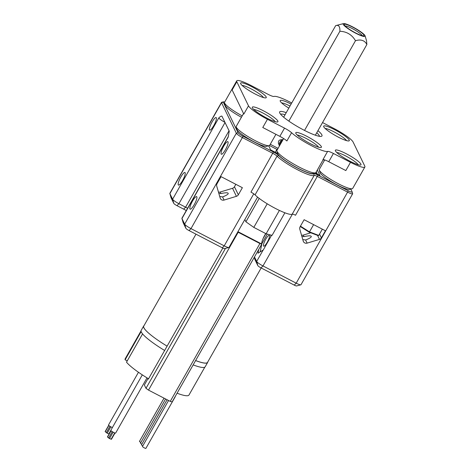 <?xml version="1.0" encoding="UTF-8"?>
<svg xmlns="http://www.w3.org/2000/svg" width="472" height="472" viewBox="0 0 472 472"><rect width="100%" height="100%" fill="white"/><g stroke="black" fill="none" stroke-linecap="round" stroke-linejoin="round"><path stroke-width="0.71" d="M263.287 249.971L260.166 251.859L261.954 243.511L267.305 234.088L261.954 243.511M267.305 236.844A6.083 1.381 117.4 0 1 269.264 235.375A6.083 1.381 117.4 0 1 267.689 241.41A6.083 1.381 117.4 0 1 263.665 246.177A6.083 1.381 117.4 0 1 264.161 242.502A6.083 1.381 117.4 0 1 267.305 236.844M313.609 224.631L309.484 231.888L300.452 226.153M309.225 232.189L318.169 235.622L318.771 235.434L309.484 231.888L309.189 232.195L300.245 226.519M300.251 226.513L309.184 232.189L318.169 235.622M322.335 229.156L318.771 235.434M259.205 198.399L245.912 221.793L253.806 227.392L267.211 203.798M253.806 227.392L266.125 233.776L272.073 235.357L284.893 212.789M279.394 210.418L266.125 233.776M244.826 219.551L245.912 221.793M225.474 248.39L145.984 388.32L148.515 390.108L238.183 232.259L237.776 231.97M259.913 243.522L170.244 401.377L172.144 401.878L261.818 244.03L259.913 243.522L238.183 232.259M170.244 401.377L148.515 390.108M145.984 388.32L144.367 384.975L148.043 378.503M148.066 378.52L148.361 379.128L222.819 248.065M265.742 233.575A8.006 1.817 -62.6 0 0 261.818 244.03L261.913 243.57M350.808 189.113L352.124 191.833A5.121 0.832 -150.4 0 1 352.159 191.915A5.121 0.832 -150.4 0 1 348.318 190.824L318.004 175.106A5.764 0.938 29.6 0 0 313.727 173.661A21.134 3.434 -150.4 0 1 298.056 168.368A21.134 3.434 -150.4 0 1 278.704 155.506A5.764 0.938 29.6 0 0 273.43 151.996L243.115 136.278A5.121 0.832 -150.4 0 1 238.059 132.697L223.262 102.17A5.121 0.832 -150.4 0 1 223.368 101.852A5.121 0.832 -150.4 0 1 224.66 102.1M278.079 148.332L270.261 144.279M268.668 145.807L270.651 149.889L277.625 153.506M315.084 172.929L319.928 175.442L317.308 170.032M316.234 171.914L317.278 174.068M269.482 145.541L276.916 149.394L277.176 149.919M277.719 148.963L276.916 149.394L275.27 152.291M257.57 197.119L229.003 247.405A6.401 1.038 -150.4 0 1 228.843 247.511A6.401 1.038 -150.4 0 1 224.218 245.847L190.995 228.625A6.401 1.038 -150.4 0 1 184.676 224.147L181.95 218.524A6.401 1.038 -150.4 0 1 181.909 218.424A6.401 1.038 -150.4 0 1 181.921 218.229L228.112 136.921A6.401 1.038 29.6 0 0 228.141 137.21L229.256 131.157L221.887 116.1M183.13 222.613A3.204 0.519 29.6 0 0 183.142 222.654A3.204 0.519 29.6 0 0 183.16 222.707L185.885 228.33A3.204 0.519 29.6 0 0 189.042 230.566L222.265 247.794A3.204 0.519 29.6 0 0 224.578 248.626L228.843 247.511M171.059 197.709A3.204 0.519 29.6 0 0 171.065 197.75A3.204 0.519 29.6 0 0 171.082 197.803L173.814 203.426A3.204 0.519 29.6 0 0 176.97 205.662L183.661 209.131A12.809 2.083 -150.4 0 1 186.281 210.559M187.585 208.264A9.605 1.558 29.6 0 0 185.608 207.19L178.917 203.721A6.401 1.038 -150.4 0 1 172.605 199.243L169.879 193.62A6.401 1.038 -150.4 0 1 169.837 193.52A6.401 1.038 -150.4 0 1 169.849 193.325L221.498 102.4A6.401 1.038 29.6 0 0 221.533 102.695L236.33 133.222A6.401 1.038 29.6 0 0 242.643 137.7L272.963 153.418A4.484 0.726 -150.4 0 1 277.064 156.143A22.414 3.64 29.6 0 0 297.584 169.79A22.414 3.64 29.6 0 0 314.21 175.401A4.484 0.726 -150.4 0 1 317.532 176.528L347.852 192.24A6.401 1.038 29.6 0 0 352.637 193.797A6.401 1.038 29.6 0 0 352.649 193.608L352.159 191.915M232.531 188.293L236.425 196.322L224.088 200.063A3.204 3.074 154.1 0 1 220.176 198.033L216.731 186.115A3.204 3.074 154.1 0 1 217.026 183.75L221.055 176.646L242.378 187.697L238.342 194.8L234.448 186.77A3.204 3.074 154.1 0 1 232.531 188.293L220.194 192.027A3.204 3.074 154.1 0 1 218.453 192.075M236.425 196.322A3.204 3.074 154.1 0 0 238.342 194.8M352.637 193.797L300.988 284.722A6.401 1.038 -150.4 0 1 300.829 284.828A6.401 1.038 -150.4 0 1 296.198 283.171L262.975 265.942A6.401 1.038 -150.4 0 1 256.662 261.464L254.473 256.957M254.898 259.488A3.204 0.519 29.6 0 0 254.904 259.529A3.204 0.519 29.6 0 0 254.927 259.582L257.865 265.647A3.204 0.519 29.6 0 0 261.028 267.889L294.251 285.112A3.204 0.519 29.6 0 0 296.563 285.943L300.829 284.828M263.04 238.649L265.883 233.652M271.052 235.085L270.651 236.997L263.264 250.001L257.966 253.21L258.792 249.352M223.368 101.852L221.657 102.294A6.401 1.038 29.6 0 0 221.498 102.4M273.43 151.996L250.957 192.151A4.484 0.726 -150.4 0 1 255.063 194.877A22.414 3.64 29.6 0 0 275.583 208.524A22.414 3.64 29.6 0 0 292.209 214.135A4.484 0.726 -150.4 0 1 295.531 215.256L318.004 175.106M222.052 116.295C221.421 115.829 220.335 116.372 218.796 117.929L172.605 199.243L173.814 203.426M223.722 146.167A7.074 1.605 117.4 0 1 227.84 141.659A7.074 1.605 117.4 0 1 226.005 148.68A7.074 1.605 117.4 0 1 221.327 154.226A7.074 1.605 117.4 0 1 223.722 146.167M180.829 177.006A7.074 1.605 117.4 0 1 184.947 172.498A7.074 1.605 117.4 0 1 183.112 179.519A7.074 1.605 117.4 0 1 178.434 185.065A7.074 1.605 117.4 0 1 180.829 177.006M212.04 122.065A7.074 1.605 117.4 0 1 216.158 117.557A7.074 1.605 117.4 0 1 214.323 124.578A7.074 1.605 117.4 0 1 209.645 130.125A7.074 1.605 117.4 0 1 212.04 122.065M192.511 201.107A7.074 1.605 117.4 0 1 196.629 196.6A7.074 1.605 117.4 0 1 194.794 203.621A7.074 1.605 117.4 0 1 190.116 209.167A7.074 1.605 117.4 0 1 192.511 201.107M317.544 235.38L319.485 239.387L307.142 243.121L305.626 239.982L302.788 239.564M319.485 239.387A3.204 3.074 154.1 0 0 321.397 237.864L325.432 230.761L304.115 219.71L300.08 226.814A3.204 3.074 154.1 0 0 299.785 229.174L303.231 241.092A3.204 3.074 154.1 0 0 307.142 243.121M235.841 184.31L234.448 186.77M218.843 193.42L220.937 193.561L220.194 192.027M224.088 200.063L222.566 196.924C225.716 195.709 227.593 194.653 228.2 193.756C228.507 192.523 226.088 192.458 220.937 193.561M222.566 196.924L219.734 196.505M301.508 235.133A3.204 3.074 154.1 0 0 303.248 235.091L310.794 232.802M301.897 236.478L303.992 236.619L303.248 235.091M305.626 239.982C308.776 238.773 310.653 237.717 311.254 236.82C311.567 235.587 309.142 235.522 303.992 236.619M242.219 115.864A19.21 3.121 -150.4 0 1 224.53 102.861L225.268 105.398A17.287 2.808 29.6 0 0 241.434 117.239M224.53 102.861A19.21 3.121 -150.4 0 1 224.554 102.282L236.726 80.854A19.21 3.121 -150.4 0 1 251.098 85.526L268.173 94.376A8.006 1.298 29.6 0 0 273.99 96.447A22.414 3.64 29.6 0 1 291.725 102.99M267.453 119.269L284.527 128.118L279.849 136.361L262.774 127.505L267.453 119.269A19.21 3.121 -150.4 0 1 248.502 105.834L243.823 114.076L232.141 89.975L236.82 81.733A19.21 3.121 -150.4 0 1 236.726 80.854M315.343 172.858A22.414 3.64 -150.4 0 1 299.148 167.047A22.414 3.64 -150.4 0 1 276.899 151.022L277.636 153.559A20.491 3.328 29.6 0 0 293.838 165.961A20.491 3.328 29.6 0 0 312.788 173.531L315.343 172.858A22.414 3.64 -150.4 0 0 315.91 172.492L323.226 159.613A17.287 2.808 29.6 0 0 324.494 160.297M322.535 122.561L334.152 128.585A19.21 3.121 -150.4 0 1 353.097 142.019L364.785 166.12A19.21 3.121 -150.4 0 1 364.874 166.994A19.21 3.121 -150.4 0 1 350.507 162.327L345.828 170.569L328.748 161.713L333.433 153.477A8.006 1.298 29.6 0 0 327.615 151.406L322.931 159.648A8.006 1.298 -150.4 0 1 328.748 161.713M319.273 170.02L320.01 172.563A17.287 2.808 29.6 0 0 337.167 184.918A17.287 2.808 29.6 0 0 349.663 189.408L352.224 188.741A19.21 3.121 -150.4 0 1 338.336 183.755A19.21 3.121 -150.4 0 1 319.273 170.02A19.21 3.121 -150.4 0 1 319.296 169.442L324.701 159.931M364.874 166.994L352.702 188.422A19.21 3.121 -150.4 0 1 352.224 188.741M276.899 151.022A22.414 3.64 -150.4 0 1 276.934 150.35L283.637 138.55M279.849 136.361A8.006 1.298 -150.4 0 1 286.899 140.969L291.578 132.726A22.414 3.64 29.6 0 0 311.319 145.618A22.414 3.64 29.6 0 0 327.615 151.406M236.212 126.962L236.95 129.499A17.287 2.808 29.6 0 0 254.113 141.86A17.287 2.808 29.6 0 0 266.609 146.35L269.164 145.677A19.21 3.121 -150.4 0 1 255.281 140.691A19.21 3.121 -150.4 0 1 236.212 126.962A19.21 3.121 -150.4 0 1 236.242 126.384L243.552 113.516M275.919 134.325L269.648 145.364A19.21 3.121 -150.4 0 1 269.164 145.677M242.089 85.414A12.809 2.083 -150.4 0 1 250.939 88.777A12.809 2.083 -150.4 0 1 263.476 97.562M251.641 86.647A14.726 2.389 29.6 0 0 240.608 83.509A14.726 2.389 29.6 0 0 252.249 92.424A14.726 2.389 29.6 0 0 265.872 97.863A14.726 2.389 29.6 0 0 251.641 86.647M236.82 81.733L248.502 105.834M291.578 132.726A8.006 1.298 29.6 0 0 284.527 128.118M333.433 153.477L350.507 162.327M263.323 110.749A14.726 2.389 29.6 0 0 252.29 107.61A14.726 2.389 29.6 0 0 263.937 116.525A14.726 2.389 29.6 0 0 277.554 121.965A14.726 2.389 29.6 0 0 263.323 110.749M334.695 129.712A14.726 2.389 29.6 0 0 323.662 126.573A14.726 2.389 29.6 0 0 335.309 135.488A14.726 2.389 29.6 0 0 348.926 140.921A14.726 2.389 29.6 0 0 334.695 129.712M306.8 136.296A14.726 2.389 29.6 0 0 295.767 133.163A14.726 2.389 29.6 0 0 307.408 142.072A14.726 2.389 29.6 0 0 321.031 147.512A14.726 2.389 29.6 0 0 306.8 136.296M286.244 112.643A24.332 3.953 29.6 0 0 279.613 112.637A24.332 3.953 29.6 0 0 298.853 127.363A24.332 3.953 29.6 0 0 321.349 136.349A24.332 3.953 29.6 0 0 317.945 130.65M291.1 104.1A14.726 2.389 29.6 0 0 280.185 101.026A14.726 2.389 29.6 0 0 288.805 108.141M346.383 153.813A14.726 2.389 29.6 0 0 335.344 150.674A14.726 2.389 29.6 0 0 346.991 159.589A14.726 2.389 29.6 0 0 360.608 165.023A14.726 2.389 29.6 0 0 346.383 153.813M253.771 109.516A12.809 2.083 -150.4 0 1 262.621 112.879A12.809 2.083 -150.4 0 1 275.158 121.664M336.825 152.574A12.809 2.083 -150.4 0 1 345.681 155.943A12.809 2.083 -150.4 0 1 358.218 164.728M325.143 128.472A12.809 2.083 -150.4 0 1 333.993 131.841A12.809 2.083 -150.4 0 1 346.531 140.626M281.666 102.925A12.809 2.083 -150.4 0 1 290.003 106.029M297.248 135.063A12.809 2.083 -150.4 0 1 306.098 138.426A12.809 2.083 -150.4 0 1 318.635 147.211M316.759 132.732A22.414 3.64 -150.4 0 1 319.438 136.32M280.616 114.265A22.414 3.64 -150.4 0 1 285.058 114.725M195.986 234.171L143.742 326.134A36.68 5.959 29.6 0 0 167.1 346.147A36.81 5.977 -150.4 0 1 143.635 326.075A36.81 5.977 -150.4 0 1 143.989 325.709M195.626 360.549A36.68 5.959 29.6 0 0 207.532 362.372L261.169 267.96M207.774 361.947A36.81 5.977 -150.4 0 1 207.645 362.437A36.81 5.977 -150.4 0 1 195.609 360.573M143.635 326.075L141.175 330.4A36.81 5.977 29.6 0 0 164.634 350.495M193.154 364.897A36.81 5.977 29.6 0 0 205.184 366.762L207.645 362.437M142.579 333.893L126.508 362.183A36.68 5.959 -150.4 0 0 148.544 378.809M127.245 360.891L125.115 359.806A36.68 5.959 -150.4 0 1 125.186 358.797L141.04 330.89M125.115 359.806L141.146 331.58M204.83 367.127L188.977 395.034A36.68 5.959 -150.4 0 1 177.071 393.211M164.026 398.15L139.476 441.361A1.965 0.319 29.6 0 0 140.845 442.5M138.467 372.26L108.513 424.983A2.773 0.448 29.6 0 0 109.675 426.11A2.773 0.448 29.6 0 0 112.242 427.508A2.773 0.448 29.6 0 0 112.383 427.567M108.696 425.331L105.126 431.603L107.203 433.225L109.126 433.963M142.32 374.874L110.814 430.328A2.773 0.448 29.6 0 0 111.976 431.455A2.773 0.448 29.6 0 0 114.543 432.853A2.773 0.448 29.6 0 0 115.64 433.072L146.999 377.865M110.997 430.676L107.427 436.948L109.504 438.571L111.439 439.296L115.003 433.025M168.569 400.51L142.467 446.459A1.965 0.319 29.6 0 0 144.485 447.957A1.965 0.319 29.6 0 0 145.883 448.4L174.982 397.182A1.965 0.319 -150.4 0 1 174.799 397.212M165.583 398.958L140.503 443.108A1.965 0.319 29.6 0 0 141.824 444.223M167.088 399.743L141.494 444.801A1.965 0.319 29.6 0 0 142.786 445.898M304.523 130.425L355.487 40.71C351.911 34.704 346.713 31.553 339.887 31.27C340.106 26.532 338.701 24.656 335.669 25.641L283.66 117.198M355.487 40.71C360.909 39.117 364.703 40.386 366.874 44.515L366.532 40.775L365.116 35.884A12.608 2.047 -150.4 0 1 355.988 33.359A12.608 2.047 -150.4 0 1 343.51 24.821A12.608 2.047 -150.4 0 1 343.492 23.6A12.608 2.047 -150.4 0 1 354.1 27.671A12.608 2.047 -150.4 0 1 364.762 35.247A12.608 2.047 -150.4 0 1 365.116 35.884M344.572 25.34A11.346 1.841 -150.4 0 1 344.259 24.768A11.346 1.841 -150.4 0 1 352.472 27.04A11.346 1.841 -150.4 0 1 363.7 34.727A11.346 1.841 -150.4 0 1 363.717 35.825A11.346 1.841 -150.4 0 1 354.171 32.161A11.346 1.841 -150.4 0 1 344.572 25.34M362.272 35.701A10.083 1.64 29.6 0 0 362.024 35.288A10.083 1.64 29.6 0 0 353.67 29.323A10.083 1.64 29.6 0 0 345.103 25.948M315.355 135.204L366.874 44.515M339.887 31.27L288.846 121.115M279.459 145.901L278.35 143.081L278.58 141.01L279.89 139.942L283.076 139.535M279.029 145.069A5.859 3.682 -52.8 0 1 280.008 142.06A5.859 3.682 -52.8 0 1 282.12 139.535M282.769 140.078A5.275 3.316 127.2 0 0 280.734 142.455A5.275 3.316 127.2 0 0 279.849 145.217M261.712 244.006L237.941 231.675M253.765 193.833L224.218 245.847L222.265 247.794M243.115 136.278L190.995 228.625L189.042 230.566M238.059 132.697L236.33 133.222L184.676 224.147L185.885 228.33M228.141 137.21L181.95 218.524L183.16 222.707M229.05 130.726L185.608 207.19L183.661 209.131M225.061 122.502L178.917 203.721L176.97 205.662M223.262 102.17L221.533 102.695L169.879 193.62L171.082 197.803M348.318 190.824L296.198 283.171L294.251 285.112M292.439 214.082L262.975 265.942L261.028 267.889M263.128 250.077L256.662 261.464L257.865 265.647M254.272 257.311L254.927 259.582M271.565 235.221L270.698 236.755M255.063 194.877L277.064 156.143L278.704 155.506M292.209 214.135L314.21 175.401L313.727 173.661M321.397 237.864L319.55 234.053M218.796 117.929A6.401 1.038 29.6 0 0 224.985 122.342M105.232 431.75L108.814 425.449M110.814 430.417L108.837 433.892M106.288 432.682L109.929 426.275M110.843 426.824L107.203 433.225M107.533 437.096L111.115 430.794M114.725 432.924L111.138 439.237M108.59 438.028L112.23 431.62M113.144 432.169L109.504 438.571M174.964 397.07A1.965 0.319 -150.4 0 1 174.982 397.182L175.56 395.872M261.812 244.042L260.125 251.9M183.142 222.654L181.909 218.424M171.065 197.75L169.837 193.52M254.904 259.529L254.266 257.323M228.495 136.013L228.112 136.921M343.492 23.6L335.686 25.636"/></g></svg>
